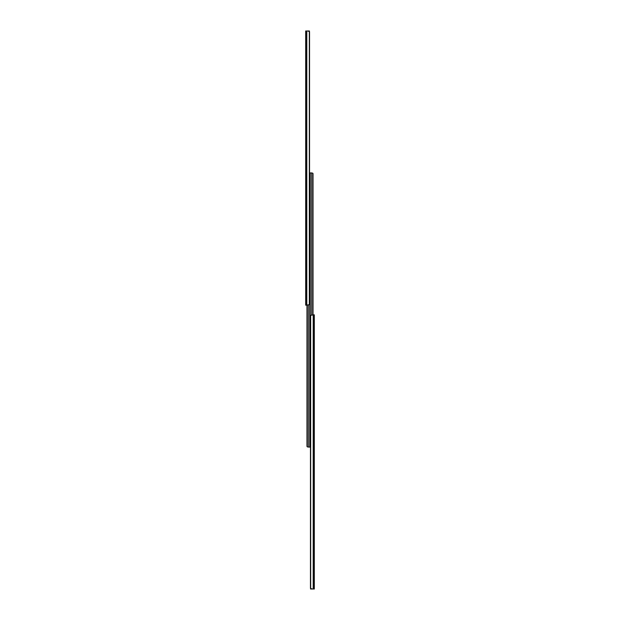 <?xml version="1.0" encoding="UTF-8"?>
<svg xmlns="http://www.w3.org/2000/svg" width="620" height="620" viewBox="0 0 620 620"><rect width="100%" height="100%" fill="white"/><g stroke="black" fill="none" stroke-linecap="round" stroke-linejoin="round"><path stroke-width="0.93" d="M305.683 305.164L305.683 31L305.683 305.164L306.21 305.164L305.714 305.164M309.496 31.891L309.334 304.676L306.21 305.164L306.21 31L305.683 31L306.21 31L306.21 305.164L306.799 305.164L306.799 31L306.21 31L306.799 31L306.799 305.164L309.334 304.676L309.334 31.488L307.683 31M307.52 31L309.334 31.488A1.349 0.953 -90 0 1 309.55 32.349L309.55 303.815A1.349 0.953 -90 0 1 309.334 304.676L309.535 32.116A1.349 0.953 -90 0 0 309.442 31.721L309.396 31.721M308.558 31L309.458 31L309.458 31.721L309.458 31L307.311 31M309.55 174.267L310 174.267L310 447.082L308.706 447.082L308.706 305.125L308.706 447.082L310 447.082L310 174.267L309.341 174.267M307.156 446.71L307.288 305.164L307.288 446.85A0.899 0.899 0 0 1 306.985 446.183L306.985 305.164M308.101 447.082L307.055 446.532M310.45 445.733L310 445.733L310 172.918L311.294 172.918L311.294 314.875L311.294 172.918L310 172.918L310 445.733L310.659 445.733M312.844 173.29L312.713 314.836L312.713 173.15A0.899 0.899 0 0 1 313.015 173.817L313.015 314.836M311.899 172.918L312.945 173.468M314.317 314.836L314.317 589L314.317 314.836L313.79 314.836L314.286 314.836M310.504 588.109L310.667 315.324L313.79 314.836L313.79 589L314.317 589L313.79 589L313.79 314.836L313.201 314.836L313.201 589L313.79 589L313.201 589L313.201 314.836L310.667 315.324L310.667 588.512L312.317 589M312.48 589L310.667 588.512A1.349 0.953 90 0 1 310.45 587.652L310.45 316.185A1.349 0.953 90 0 1 310.667 315.324L310.465 587.884A1.349 0.953 90 0 0 310.558 588.279L310.604 588.279M311.442 589L310.543 589L310.543 588.279L310.543 589L312.689 589"/></g></svg>
